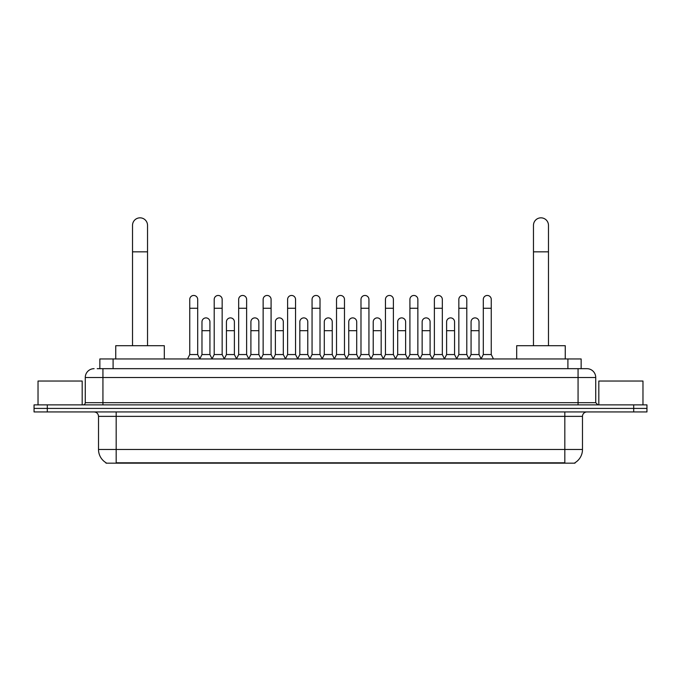<?xml version="1.0" encoding="UTF-8"?>
<svg xmlns="http://www.w3.org/2000/svg" width="681" height="681" viewBox="0 0 681 681"><rect width="100%" height="100%" fill="white"/><g stroke="black" fill="none" stroke-linecap="round" stroke-linejoin="round"><path stroke-width="1.02" d="M99.852 368.676L99.852 358.955L581.148 358.955L581.148 368.676M574.977 462.731L574.977 463.165L106.023 463.165L106.023 462.731M106.159 462.816A15.459 15.459 0 0 1 98.515 449.477L116.179 449.477L116.179 462.816L564.821 462.816L564.821 449.477L582.485 449.477L582.485 416.363A4.418 4.418 0 0 1 586.894 411.945M98.515 449.477L98.515 416.363C98.26 413.682 96.787 412.209 94.106 411.945M574.841 462.816A15.459 15.459 0 0 0 582.485 449.477M47.295 404.88L646.95 404.88L646.95 408.413L34.05 408.413L34.05 411.945L47.295 411.945L47.295 408.413L34.05 408.413L34.05 404.88L47.295 404.88L47.295 408.413L646.95 408.413L646.95 411.945L47.295 411.945M97.4 368.676L586.894 368.676A8.827 8.827 0 0 1 595.73 377.504L595.73 402.675L597.935 404.88M97.196 368.676L102.933 368.676L102.933 377.504L85.27 377.504L85.27 402.675A2.205 2.205 0 0 1 83.065 404.88M94.106 368.676A8.827 8.827 0 0 0 85.27 377.504M595.73 377.504L578.067 377.504L578.067 368.676L586.894 368.676M82.18 404.88L82.18 381.037L38.025 381.037L38.025 404.88M642.975 404.88L642.975 381.037L598.82 381.037L598.82 404.88M132.523 345.71L132.523 225.334A7.508 7.508 0 0 1 140.031 217.835A7.508 7.508 0 0 1 147.53 225.334A7.508 7.508 0 0 0 140.031 217.835M147.53 345.71L147.53 225.334M164.317 358.955L164.317 345.71L115.744 345.71L115.744 358.955M533.47 345.71L533.47 225.334A7.508 7.508 0 0 1 540.969 217.835A7.508 7.508 0 0 1 548.477 225.334A7.508 7.508 0 0 0 540.969 217.835M548.477 345.71L548.477 225.334M565.256 358.955L565.256 345.71L516.683 345.71L516.683 358.955M187.539 358.955L189.744 354.546L197.694 354.546L199.908 358.955M197.694 354.546L197.694 299.436A3.975 3.975 0 0 0 193.719 295.46A3.975 3.975 0 0 1 193.974 295.469M189.744 354.546L189.744 308.263L197.694 308.263M189.744 308.263L189.744 299.436A3.975 3.975 0 0 1 193.719 295.46M212.004 358.955L214.209 354.546L222.159 354.546L224.364 358.955M222.159 354.546L222.159 299.436A3.975 3.975 0 0 0 218.184 295.46A3.975 3.975 0 0 1 218.431 295.469M214.209 354.546L214.209 308.263L222.159 308.263M214.209 308.263L214.209 299.436A3.975 3.975 0 0 1 218.184 295.46M236.469 358.955L238.673 354.546L246.624 354.546L248.829 358.955M246.624 354.546L246.624 299.436A3.975 3.975 0 0 0 242.649 295.46A3.975 3.975 0 0 1 242.896 295.469M238.673 354.546L238.673 308.263L246.624 308.263M238.673 308.263L238.673 299.436A3.975 3.975 0 0 1 242.649 295.46M260.925 358.955L263.138 354.546L271.089 354.546L273.294 358.955M271.089 354.546L271.089 299.436A3.975 3.975 0 0 0 267.114 295.46A3.975 3.975 0 0 1 267.361 295.469M263.138 354.546L263.138 308.263L271.089 308.263M263.138 308.263L263.138 299.436A3.975 3.975 0 0 1 267.114 295.46M285.39 358.955L287.603 354.546L295.545 354.546L297.759 358.955M295.545 354.546L295.545 299.436A3.975 3.975 0 0 0 291.57 295.46A3.975 3.975 0 0 1 291.826 295.469M287.603 354.546L287.603 308.263L295.545 308.263M287.603 308.263L287.603 299.436A3.975 3.975 0 0 1 291.57 295.46M309.855 358.955L312.06 354.546L320.01 354.546L322.215 358.955M320.01 354.546L320.01 299.436A3.975 3.975 0 0 0 316.035 295.46A3.975 3.975 0 0 1 316.29 295.469M312.06 354.546L312.06 308.263L320.01 308.263M312.06 308.263L312.06 299.436A3.975 3.975 0 0 1 316.035 295.46M334.32 358.955L336.525 354.546L344.475 354.546L346.68 358.955M344.475 354.546L344.475 299.436A3.975 3.975 0 0 0 340.5 295.46A3.975 3.975 0 0 1 340.747 295.469M336.525 354.546L336.525 308.263L344.475 308.263M336.525 308.263L336.525 299.436A3.975 3.975 0 0 1 340.5 295.46M358.785 358.955L360.99 354.546L368.94 354.546L371.145 358.955M368.94 354.546L368.94 299.436A3.975 3.975 0 0 0 364.965 295.46A3.975 3.975 0 0 1 365.212 295.469M360.99 354.546L360.99 308.263L368.94 308.263M360.99 308.263L360.99 299.436A3.975 3.975 0 0 1 364.965 295.46M383.241 358.955L385.455 354.546L393.397 354.546L395.61 358.955M393.397 354.546L393.397 299.436A3.975 3.975 0 0 0 389.43 295.46A3.975 3.975 0 0 1 389.677 295.469M385.455 354.546L385.455 308.263L393.397 308.263M385.455 308.263L385.455 299.436A3.975 3.975 0 0 1 389.43 295.46M407.706 358.955L409.911 354.546L417.862 354.546L420.075 358.955M417.862 354.546L417.862 299.436A3.975 3.975 0 0 0 413.886 295.46A3.975 3.975 0 0 1 414.142 295.469M409.911 354.546L409.911 308.263L417.862 308.263M409.911 308.263L409.911 299.436A3.975 3.975 0 0 1 413.886 295.46M432.171 358.955L434.376 354.546L442.327 354.546L444.531 358.955M442.327 354.546L442.327 299.436A3.975 3.975 0 0 0 438.351 295.46A3.975 3.975 0 0 1 438.598 295.469M434.376 354.546L434.376 308.263L442.327 308.263M434.376 308.263L434.376 299.436A3.975 3.975 0 0 1 438.351 295.46M456.636 358.955L458.841 354.546L466.791 354.546L468.996 358.955M466.791 354.546L466.791 299.436A3.975 3.975 0 0 0 462.816 295.46A3.975 3.975 0 0 1 463.063 295.469M458.841 354.546L458.841 308.263L466.791 308.263M458.841 308.263L458.841 299.436A3.975 3.975 0 0 1 462.816 295.46M481.092 358.955L483.306 354.546L491.256 354.546L493.461 358.955M491.256 354.546L491.256 299.436A3.975 3.975 0 0 0 487.281 295.46A3.975 3.975 0 0 1 487.528 295.469M483.306 354.546L483.306 308.263L491.256 308.263M483.306 308.263L483.306 299.436A3.975 3.975 0 0 1 487.281 295.46M199.839 358.827L201.976 354.546L209.927 354.546L212.072 358.827M209.927 354.546L209.927 321.866A3.975 3.975 0 0 0 206.207 317.899A3.975 3.975 0 0 1 209.927 321.866M201.976 354.546L201.976 330.694L209.927 330.694M201.976 330.694L201.976 321.866A3.975 3.975 0 0 1 206.207 317.899M224.304 358.827L226.441 354.546L234.392 354.546L236.528 358.827M234.392 354.546L234.392 321.866A3.975 3.975 0 0 0 230.663 317.899A3.975 3.975 0 0 1 234.392 321.866M226.441 354.546L226.441 330.694L234.392 330.694M226.441 330.694L226.441 321.866A3.975 3.975 0 0 1 230.663 317.899M248.761 358.827L250.906 354.546L258.857 354.546L260.993 358.827M258.857 354.546L258.857 321.866A3.975 3.975 0 0 0 255.128 317.899A3.975 3.975 0 0 1 258.857 321.866M250.906 354.546L250.906 330.694L258.857 330.694M250.906 330.694L250.906 321.866A3.975 3.975 0 0 1 255.128 317.899M273.226 358.827L275.371 354.546L283.313 354.546L285.458 358.827M283.313 354.546L283.313 321.866A3.975 3.975 0 0 0 279.593 317.899A3.975 3.975 0 0 1 283.313 321.866M275.371 354.546L275.371 330.694L283.313 330.694M275.371 330.694L275.371 321.866A3.975 3.975 0 0 1 279.593 317.899M297.691 358.827L299.827 354.546L307.778 354.546L309.923 358.827M307.778 354.546L307.778 321.866A3.975 3.975 0 0 0 304.058 317.899A3.975 3.975 0 0 1 307.778 321.866M299.827 354.546L299.827 330.694L307.778 330.694M299.827 330.694L299.827 321.866A3.975 3.975 0 0 1 304.058 317.899M322.156 358.827L324.292 354.546L332.243 354.546L334.388 358.827M332.243 354.546L332.243 321.866A3.975 3.975 0 0 0 328.514 317.899A3.975 3.975 0 0 1 332.243 321.866M324.292 354.546L324.292 330.694L332.243 330.694M324.292 330.694L324.292 321.866A3.975 3.975 0 0 1 328.514 317.899M346.612 358.827L348.757 354.546L356.708 354.546L358.844 358.827M356.708 354.546L356.708 321.866A3.975 3.975 0 0 0 352.979 317.899A3.975 3.975 0 0 1 356.708 321.866M348.757 354.546L348.757 330.694L356.708 330.694M348.757 330.694L348.757 321.866A3.975 3.975 0 0 1 352.979 317.899M371.077 358.827L373.222 354.546L381.173 354.546L383.309 358.827M381.173 354.546L381.173 321.866A3.975 3.975 0 0 0 377.444 317.899A3.975 3.975 0 0 1 381.173 321.866M373.222 354.546L373.222 330.694L381.173 330.694M373.222 330.694L373.222 321.866A3.975 3.975 0 0 1 377.444 317.899M395.542 358.827L397.687 354.546L405.629 354.546L407.774 358.827M405.629 354.546L405.629 321.866A3.975 3.975 0 0 0 401.909 317.899A3.975 3.975 0 0 1 405.629 321.866M397.687 354.546L397.687 330.694L405.629 330.694M397.687 330.694L397.687 321.866A3.975 3.975 0 0 1 401.909 317.899M420.007 358.827L422.143 354.546L430.094 354.546L432.239 358.827M430.094 354.546L430.094 321.866A3.975 3.975 0 0 0 426.374 317.899A3.975 3.975 0 0 1 430.094 321.866M422.143 354.546L422.143 330.694L430.094 330.694M422.143 330.694L422.143 321.866A3.975 3.975 0 0 1 426.374 317.899M444.472 358.827L446.608 354.546L454.559 354.546L456.696 358.827M454.559 354.546L454.559 321.866A3.975 3.975 0 0 0 450.831 317.899A3.975 3.975 0 0 1 454.559 321.866M446.608 354.546L446.608 330.694L454.559 330.694M446.608 330.694L446.608 321.866A3.975 3.975 0 0 1 450.831 317.899M468.928 358.827L471.073 354.546L479.024 354.546L481.161 358.827M479.024 354.546L479.024 321.866A3.975 3.975 0 0 0 475.295 317.899A3.975 3.975 0 0 1 479.024 321.866M471.073 354.546L471.073 330.694L479.024 330.694M471.073 330.694L471.073 321.866A3.975 3.975 0 0 1 475.295 317.899M563.051 463.165L563.051 462.731M117.949 463.165L117.949 462.731M113.097 368.676L113.097 358.955M567.903 368.676L567.903 358.955M564.821 411.945L564.821 416.363L98.515 416.363M582.485 416.363L564.821 416.363L564.821 449.477L116.179 449.477L116.179 411.945M633.705 411.945L633.705 404.88M102.933 404.88L102.933 402.675L595.73 402.675M85.27 402.675L102.933 402.675L102.933 377.504L578.067 377.504L578.067 404.88M132.523 251.834L147.53 251.834M533.47 251.834L548.477 251.834"/></g></svg>
